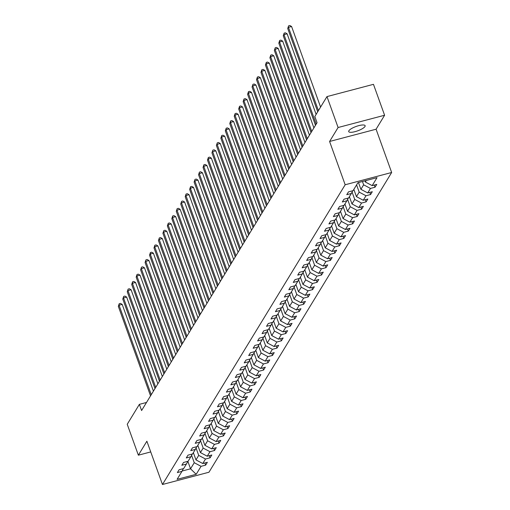 <?xml version="1.0" encoding="UTF-8"?>
<svg xmlns="http://www.w3.org/2000/svg" width="510" height="510" viewBox="0 0 510 510"><rect width="100%" height="100%" fill="white"/><g stroke="black" fill="none" stroke-linecap="round" stroke-linejoin="round"><path stroke-width="0.76" d="M348.878 130.764A8.727 2.321 160.2 0 0 348.706 131.599A8.727 2.321 160.2 0 0 356.388 131.268A8.727 2.321 160.2 0 0 364.962 126.525A8.727 2.321 160.2 0 0 365.128 125.689A8.727 2.321 160.2 0 0 357.446 126.021A8.727 2.321 160.2 0 0 348.878 130.764M384.597 115.247L338.098 127.513L329.587 141.48L376.08 129.215L384.597 115.247L373.467 84.328L326.974 96.594L314.829 116.516L317.054 122.7L141.601 410.531L139.377 404.353L127.232 424.275L138.363 455.188L150.73 451.924M376.08 129.215L391.661 172.495L208.953 472.234L162.46 484.5L345.168 184.76L391.661 172.495M196.197 474.3L201.055 466.331L205.645 465.12L207.36 462.309L202.77 463.52L205.517 459.019L210.101 457.808L211.816 454.996L207.232 456.208L209.973 451.707L214.557 450.496L216.272 447.684L211.688 448.889L214.429 444.395L219.019 443.184L220.734 440.372L216.144 441.577L218.886 437.076L223.476 435.871L225.19 433.054L220.601 434.265L223.348 429.764L227.932 428.553L229.647 425.742L225.063 426.953L227.804 422.452L232.388 421.241L234.103 418.429L229.519 419.641L232.26 415.14L236.85 413.929L238.565 411.117L233.975 412.329L236.716 407.828L241.306 406.617L243.021 403.805L238.431 405.017L241.179 400.516L245.763 399.304L247.477 396.493L242.894 397.704L245.635 393.204L250.219 391.992L251.934 389.181L247.35 390.386L250.091 385.885L254.681 384.68L256.396 381.862L251.806 383.074L254.547 378.573L259.137 377.368L260.852 374.55L256.262 375.762L259.01 371.261L263.594 370.05L265.308 367.238L260.725 368.45L263.466 363.949L268.05 362.737L269.764 359.926L265.181 361.137L267.922 356.637L272.512 355.425L274.227 352.614L269.637 353.825L272.378 349.325L276.968 348.113L278.683 345.302L274.093 346.513L276.841 342.012L281.424 340.801L283.139 337.99L278.556 339.195L281.297 334.7L285.88 333.489L287.595 330.678L283.012 331.882L285.753 327.382L290.343 326.177L292.051 323.359L287.468 324.57L290.209 320.07L294.799 318.858L296.514 316.047L291.924 317.258L294.672 312.757L299.255 311.546L300.97 308.735L296.387 309.946L299.128 305.445L303.711 304.234L305.426 301.423L300.843 302.634L303.584 298.133L308.174 296.922L309.882 294.111L305.299 295.322L308.04 290.821L312.63 289.61L314.345 286.798L309.755 288.01L312.502 283.509L317.086 282.298L318.801 279.486L314.211 280.691L316.959 276.19L321.542 274.986L323.257 272.168L318.673 273.379L321.415 268.878L325.998 267.673L327.713 264.856L323.13 266.067L325.871 261.566L330.461 260.355L332.176 257.544L327.586 258.755L330.333 254.254L334.917 253.043L336.632 250.231L332.042 251.443L334.789 246.942L339.373 245.731L341.088 242.919L336.504 244.131L339.246 239.63L343.829 238.419L345.544 235.607L340.961 236.819L343.702 232.318L348.292 231.106L350.007 228.295L345.417 229.5L348.164 225.006L352.748 223.794L354.463 220.983L349.873 222.188L352.62 217.687L357.204 216.482L358.919 213.665L354.335 214.876L357.076 210.375L361.66 209.164L363.375 206.352L358.791 207.564L361.533 203.063L366.123 201.852L367.837 199.04L363.247 200.251L365.989 195.751L370.579 194.54L372.294 191.728L367.704 192.939L370.451 188.439L375.035 187.227L376.75 184.416L372.166 185.627L377.024 177.659L357.924 182.695L353.067 190.663L348.477 191.875L346.762 194.686L351.352 193.475L348.604 197.976L344.02 199.187L342.306 201.998L346.889 200.787L344.148 205.288L339.564 206.499L337.849 209.31L342.433 208.105L339.692 212.606L335.102 213.811L333.387 216.629L337.977 215.418L335.236 219.918L330.646 221.123L328.931 223.941L333.521 222.73L330.773 227.23L326.19 228.442L324.475 231.253L329.058 230.042L326.317 234.543L321.733 235.754L320.019 238.565L324.602 237.354L321.861 241.855L317.271 243.066L315.556 245.877L320.146 244.666L317.405 249.167L312.815 250.378L311.1 253.19L315.69 251.978L312.942 256.479L308.359 257.69L306.644 260.502L311.227 259.297L308.486 263.791L303.903 265.002L302.188 267.814L306.771 266.609L304.03 271.11L299.44 272.315L297.732 275.132L302.315 273.921L299.574 278.422L294.984 279.633L293.269 282.444L297.859 281.233L295.111 285.734L290.528 286.945L288.813 289.756L293.397 288.545L290.655 293.046L286.072 294.257L284.357 297.069L288.94 295.857L286.199 300.358L281.609 301.569L279.901 304.381L284.484 303.169L281.743 307.67L277.153 308.881L275.438 311.693L280.028 310.482L277.281 314.982L272.697 316.194L270.982 319.005L275.572 317.8L272.824 322.301L268.241 323.506L266.526 326.323L271.11 325.112L268.368 329.613L263.785 330.818L262.07 333.636L266.653 332.424L263.912 336.925L259.322 338.136L257.607 340.948L262.197 339.736L259.45 344.237L254.866 345.448L253.151 348.26L257.741 347.049L254.994 351.549L250.41 352.761L248.695 355.572L253.279 354.361L250.537 358.861L245.954 360.073L244.239 362.884L248.823 361.673L246.081 366.174L241.491 367.385L239.776 370.196L244.366 368.991L241.625 373.486L237.035 374.697L235.32 377.508L239.91 376.303L237.163 380.804L232.579 382.009L230.864 384.827L235.448 383.616L232.707 388.116L228.123 389.328L226.408 392.139L230.992 390.928L228.25 395.428L223.66 396.64L221.946 399.451L226.536 398.24L223.794 402.741L219.204 403.952L217.489 406.763L222.079 405.552L219.332 410.053L214.748 411.264L213.033 414.075L217.617 412.864L214.876 417.365L210.292 418.576L208.577 421.387L213.161 420.176L210.42 424.677L205.83 425.888L204.115 428.7L208.705 427.495L205.963 431.995L201.373 433.2L199.659 436.018L204.249 434.807L201.501 439.308L196.917 440.512L195.202 443.33L199.786 442.119L197.045 446.62L192.461 447.831L190.746 450.642L195.33 449.431L192.589 453.932L187.999 455.143L186.284 457.954L190.874 456.743L188.133 461.244L183.543 462.455L181.828 465.267L186.418 464.055L183.67 468.556L179.087 469.767L177.372 472.579L181.955 471.367L177.097 479.336L196.197 474.3L190.536 468.805L194.253 462.71L191.601 455.341M362.451 181.503L363.643 184.818L360.901 189.318L358.466 182.554M352.767 190.746L351.352 193.475M370.451 188.439L363.643 184.818M367.704 192.939L360.901 189.318M356.579 184.894L359.187 192.13L356.439 196.63L353.838 189.395M348.304 198.058L346.889 200.787M365.989 195.751L359.187 192.13M363.247 200.251L356.439 196.63M352.072 192.079L354.724 199.442L351.983 203.943L349.382 196.707M343.848 205.371L342.433 208.105M361.533 203.063L354.724 199.442M358.791 207.564L351.983 203.943M347.616 199.391L350.268 206.754L347.527 211.255L344.919 204.019M339.392 212.683L337.977 215.418M357.076 210.375L350.268 206.754M354.335 214.876L347.527 211.255M343.16 206.703L345.812 214.072L343.071 218.567L340.463 211.338M334.936 219.995L333.521 222.73M352.62 217.687L345.812 214.072M349.873 222.188L343.071 218.567M338.704 214.015L341.356 221.385L338.608 225.885L336.007 218.65M330.474 227.307L329.058 230.042M348.164 225.006L341.356 221.385M345.417 229.5L338.608 225.885M334.241 221.327L336.893 228.697L334.152 233.197L331.551 225.962M326.017 234.619L324.602 237.354M343.702 232.318L336.893 228.697M340.961 236.819L334.152 233.197M329.785 228.639L332.437 236.009L329.696 240.51L327.089 233.274M321.561 241.931L320.146 244.666M339.246 239.63L332.437 236.009M336.504 244.131L329.696 240.51M325.329 235.951L327.981 243.321L325.24 247.822L322.632 240.586M317.105 249.25L315.69 251.978M334.789 246.942L327.981 243.321M332.042 251.443L325.24 247.822M320.873 243.264L323.525 250.633L320.777 255.134L318.176 247.898M312.643 256.562L311.227 259.297M330.333 254.254L323.525 250.633M327.586 258.755L320.777 255.134M316.41 250.582L319.069 257.945L316.321 262.446L313.72 255.21M308.187 263.874L306.771 266.609M325.871 261.566L319.069 257.945M323.13 266.067L316.321 262.446M311.954 257.894L314.606 265.257L311.865 269.758L309.258 262.529M303.73 271.186L302.315 273.921M321.415 268.878L314.606 265.257M318.673 273.379L311.865 269.758M307.498 265.206L310.15 272.576L307.409 277.077L304.801 269.841M299.274 278.498L297.859 281.233M316.959 276.19L310.15 272.576M314.211 280.691L307.409 277.077M303.042 272.519L305.694 279.888L302.946 284.389L300.345 277.153M294.812 285.81L293.397 288.545M312.502 283.509L305.694 279.888M309.755 288.01L302.946 284.389M298.579 279.831L301.238 287.2L298.49 291.701L295.889 284.465M290.356 293.123L288.94 295.857M308.04 290.821L301.238 287.2M305.299 295.322L298.49 291.701M294.123 287.143L296.775 294.512L294.034 299.013L291.427 291.777M285.9 300.441L284.484 303.169M303.584 298.133L296.775 294.512M300.843 302.634L294.034 299.013M289.667 294.455L292.319 301.824L289.578 306.325L286.971 299.089M281.443 307.753L280.028 310.482M299.128 305.445L292.319 301.824M296.387 309.946L289.578 306.325M285.211 301.773L287.863 309.137L285.115 313.637L282.514 306.402M276.981 315.065L275.572 317.8M294.672 312.757L287.863 309.137M291.924 317.258L285.115 313.637M280.749 309.085L283.407 316.449L280.659 320.949L278.058 313.714M272.525 322.377L271.11 325.112M290.209 320.07L283.407 316.449M287.468 324.57L280.659 320.949M276.292 316.398L278.945 323.767L276.203 328.261L273.596 321.032M268.069 329.689L266.653 332.424M285.753 327.382L278.945 323.767M283.012 331.882L276.203 328.261M271.836 323.71L274.488 331.079L271.747 335.58L269.14 328.344M263.613 337.002L262.197 339.736M281.297 334.7L274.488 331.079M278.556 339.195L271.747 335.58M267.38 331.022L270.032 338.391L267.291 342.892L264.684 335.656M259.15 344.314L257.741 347.049M276.841 342.012L270.032 338.391M274.093 346.513L267.291 342.892M262.924 338.334L265.576 345.703L262.828 350.204L260.227 342.969M254.694 351.626L253.279 354.361M272.378 349.325L265.576 345.703M269.637 353.825L262.828 350.204M258.462 345.646L261.114 353.016L258.372 357.516L255.765 350.281M250.238 358.944L248.823 361.673M267.922 356.637L261.114 353.016M265.181 361.137L258.372 357.516M254.005 352.958L256.657 360.328L253.916 364.828L251.309 357.593M245.782 366.256L244.366 368.991M263.466 363.949L256.657 360.328M260.725 368.45L253.916 364.828M249.549 360.277L252.201 367.64L249.46 372.141L246.853 364.905M241.319 373.569L239.91 376.303M259.01 371.261L252.201 367.64M256.262 375.762L249.46 372.141M245.093 367.589L247.745 374.952L244.998 379.453L242.397 372.223M236.863 380.881L235.448 383.616M254.547 378.573L247.745 374.952M251.806 383.074L244.998 379.453M240.631 374.901L243.283 382.27L240.541 386.771L237.94 379.536M232.407 388.193L230.992 390.928M250.091 385.885L243.283 382.27M247.35 390.386L240.541 386.771M236.175 382.213L238.827 389.583L236.085 394.083L233.478 386.848M227.951 395.505L226.536 398.24M245.635 393.204L238.827 389.583M242.894 397.704L236.085 394.083M231.719 389.525L234.37 396.895L231.629 401.395L229.022 394.16M223.488 402.817L222.079 405.552M241.179 400.516L234.37 396.895M238.431 405.017L231.629 401.395M227.262 396.837L229.914 404.207L227.167 408.708L224.566 401.472M219.032 410.136L217.617 412.864M236.716 407.828L229.914 404.207M233.975 412.329L227.167 408.708M222.8 404.149L225.452 411.519L222.711 416.02L220.11 408.784M214.576 417.448L213.161 420.176M232.26 415.14L225.452 411.519M229.519 419.641L222.711 416.02M218.344 411.468L220.996 418.831L218.255 423.332L215.647 416.096M210.12 424.76L208.705 427.495M227.804 422.452L220.996 418.831M225.063 426.953L218.255 423.332M213.888 418.78L216.54 426.143L213.798 430.644L211.191 423.408M205.657 432.072L204.249 434.807M223.348 429.764L216.54 426.143M220.601 434.265L213.798 430.644M209.431 426.092L212.083 433.462L209.336 437.956L206.735 430.727M201.201 439.384L199.786 442.119M218.886 437.076L212.083 433.462M216.144 441.577L209.336 437.956M204.969 433.404L207.621 440.774L204.88 445.275L202.279 438.039M196.745 446.696L195.33 449.431M214.429 444.395L207.621 440.774M211.688 448.889L204.88 445.275M200.513 440.716L203.165 448.086L200.424 452.587L197.816 445.351M192.289 454.008L190.874 456.743M209.973 451.707L203.165 448.086M207.232 456.208L200.424 452.587M196.057 448.029L198.709 455.398L195.967 459.899L193.36 452.663M182.14 471.023L190.536 468.805L187.839 461.32L186.418 464.055M205.517 459.019L198.709 455.398M202.77 463.52L195.967 459.899M183.37 468.639L181.955 471.367M201.055 466.331L194.253 462.71M338.098 127.513L326.974 96.594M329.587 141.48L345.168 184.76M162.46 484.5L146.88 441.22L138.363 455.188M146.523 402.466L139.377 404.353M364.937 180.846L365.358 182.006L366.282 180.489M372.166 185.627L365.358 182.006M205.645 465.12L204.867 462.965M210.101 457.808L209.323 455.653M214.557 450.496L213.786 448.341M219.019 443.184L218.242 441.029M223.476 435.871L222.698 433.71M227.932 428.553L227.154 426.398M232.388 421.241L231.616 419.086M236.85 413.929L236.073 411.774M241.306 406.617L240.529 404.462M245.763 399.304L244.985 397.15M250.219 391.992L249.447 389.838M254.681 384.68L253.903 382.525M259.137 377.368L258.36 375.207M263.594 370.05L262.816 367.895M268.05 362.737L267.278 360.583M272.512 355.425L271.734 353.271M276.968 348.113L276.19 345.958M281.424 340.801L280.647 338.646M285.88 333.489L285.109 331.334M290.343 326.177L289.565 324.016M294.799 318.858L294.021 316.704M299.255 311.546L298.477 309.391M303.711 304.234L302.94 302.079M308.174 296.922L307.396 294.767M312.63 289.61L311.852 287.455M317.086 282.298L316.308 280.143M321.542 274.986L320.771 272.831M325.998 267.673L325.227 265.512M330.461 260.355L329.683 258.2M334.917 253.043L334.139 250.888M339.373 245.731L338.595 243.576M343.829 238.419L343.058 236.264M348.292 231.106L347.514 228.952M352.748 223.794L351.97 221.64M357.204 216.482L356.426 214.321M361.66 209.164L360.889 207.009M366.123 201.852L365.345 199.697M370.579 194.54L369.801 192.385M375.035 187.227L374.257 185.073M153.421 391.144L122.196 304.4L119.053 305.229L151.26 394.689M118.339 306.402L119.2 303.724L119.053 305.229L118.339 306.402L150.546 395.862M119.2 303.724L120.462 303.393L122.196 304.4M157.883 383.826L126.652 297.088L123.509 297.916L155.716 387.377M122.795 299.089L123.662 296.412L122.795 299.089L155.002 388.55M123.662 296.412L124.918 296.08L126.652 297.088M162.339 376.514L131.108 289.776L127.965 290.604L160.178 380.065M127.251 291.777L128.118 289.1L127.251 291.777L159.464 381.238M128.118 289.1L129.374 288.768L131.108 289.776M166.795 369.202L135.564 282.463L132.428 283.292L164.634 372.753M131.714 284.465L132.575 281.788L132.428 283.292L131.714 284.465L163.92 373.926M132.575 281.788L133.83 281.456L135.564 282.463M171.252 361.89L140.027 275.151L136.884 275.98L169.09 365.44M136.17 277.147L137.031 274.476L136.884 275.98L136.17 277.147L168.376 366.607M137.031 274.476L138.286 274.144L140.027 275.151M175.714 354.577L144.483 267.833L141.34 268.662L173.547 358.122M140.626 269.835L141.493 267.157L140.626 269.835L172.833 359.295M141.493 267.157L142.749 266.826L144.483 267.833M180.17 347.265L148.939 260.521L145.796 261.349L178.009 350.81M145.082 262.522L145.949 259.845L145.082 262.522L177.295 351.983M145.949 259.845L147.205 259.513L148.939 260.521M184.626 339.953L153.395 253.209L150.259 254.037L182.465 343.498M149.545 255.21L150.405 252.533L150.259 254.037L149.545 255.21L181.751 344.671M150.405 252.533L151.661 252.201L153.395 253.209M189.083 332.641L157.858 245.897L154.715 246.725L186.921 336.186M154.001 247.898L154.861 245.221L154.715 246.725L154.001 247.898L186.207 337.359M154.861 245.221L156.117 244.889L157.858 245.897M193.545 325.323L162.314 238.584L159.171 239.413L191.377 328.873M158.457 240.586L159.324 237.909L158.457 240.586L190.663 330.046M159.324 237.909L160.58 237.577L162.314 238.584M198.001 318.01L166.77 231.272L163.627 232.101L195.84 321.561M162.913 233.274L163.78 230.596L162.913 233.274L195.126 322.734M163.78 230.596L165.036 230.265L166.77 231.272M202.457 310.698L171.226 223.96L168.09 224.789L200.296 314.249M167.376 225.955L168.236 223.284L168.09 224.789L167.376 225.955L199.582 315.416M168.236 223.284L169.492 222.953L171.226 223.96M206.913 303.386L175.689 216.642L172.546 217.477L204.752 306.937M171.832 218.643L172.692 215.966L172.546 217.477L171.832 218.643L204.038 308.104M172.692 215.966L173.948 215.634L175.689 216.642M211.376 296.074L180.145 209.329L177.002 210.158L209.208 299.619M176.288 211.331L177.155 208.654L176.288 211.331L208.494 300.792M177.155 208.654L178.411 208.322L180.145 209.329M215.832 288.762L184.601 202.017L181.458 202.846L213.671 292.306M180.744 204.019L181.611 201.342L180.744 204.019L212.957 293.479M181.611 201.342L182.867 201.01L184.601 202.017M220.288 281.45L189.057 194.705L185.92 195.534L218.127 284.994M185.206 196.707L186.067 194.029L185.92 195.534L185.206 196.707L217.413 286.167M186.067 194.029L187.323 193.698L189.057 194.705M224.744 274.131L193.519 187.393L190.377 188.222L222.583 277.682M189.663 189.395L190.523 186.717L190.377 188.222L189.663 189.395L221.869 278.855M190.523 186.717L191.779 186.386L193.519 187.393M229.207 266.819L197.976 180.081L194.833 180.91L227.039 270.37M194.119 182.083L194.986 179.405L194.119 182.083L226.325 271.543M194.986 179.405L196.242 179.074L197.976 180.081M233.663 259.507L202.432 172.769L199.289 173.598L231.502 263.058M198.575 174.771L199.442 172.093L198.575 174.771L230.781 264.231M199.442 172.093L200.698 171.762L202.432 172.769M238.119 252.195L206.888 165.457L203.751 166.285L235.958 255.746M203.037 167.452L203.898 164.781L203.751 166.285L203.037 167.452L235.244 256.912M203.898 164.781L205.154 164.449L206.888 165.457M242.575 244.883L211.35 158.138L208.208 158.967L240.414 248.427M207.493 160.14L208.354 157.462L208.208 158.967L207.493 160.14L239.7 249.6M208.354 157.462L209.61 157.131L211.35 158.138M247.038 237.571L215.806 150.826L212.664 151.655L244.87 241.115M211.95 152.828L212.817 150.15L211.95 152.828L244.156 242.288M212.817 150.15L214.072 149.819L215.806 150.826M251.494 230.259L220.263 143.514L217.12 144.343L249.333 233.803M216.406 145.516L217.273 142.838L216.406 145.516L248.612 234.976M217.273 142.838L218.529 142.507L220.263 143.514M255.95 222.947L224.719 136.202L221.582 137.031L253.789 226.491M220.868 138.204L221.729 135.526L221.582 137.031L220.868 138.204L253.075 227.664M221.729 135.526L222.985 135.195L224.719 136.202M260.406 215.628L229.181 128.89L226.038 129.718L258.245 219.179M225.324 130.891L226.185 128.214L226.038 129.718L225.324 130.891L257.531 220.352M226.185 128.214L227.441 127.882L229.181 128.89M264.862 208.316L233.637 121.578L230.494 122.406L262.701 211.867M229.78 123.579L230.641 120.902L230.494 122.406L229.78 123.579L261.987 213.04M230.641 120.902L231.903 120.57L233.637 121.578M269.325 201.004L238.094 114.266L234.951 115.094L267.157 204.555M234.237 116.261L235.104 113.59L234.951 115.094L234.237 116.261L266.443 205.721M235.104 113.59L236.359 113.258L238.094 114.266M273.781 193.692L242.55 106.947L239.413 107.776L271.62 197.242M238.693 108.949L239.56 106.271L239.413 107.776L238.693 108.949L270.906 198.409M239.56 106.271L240.816 105.94L242.55 106.947M278.237 186.38L247.012 99.635L243.869 100.464L276.076 189.924M243.155 101.637L244.016 98.959L243.869 100.464L243.155 101.637L275.362 191.097M244.016 98.959L245.272 98.628L247.012 99.635M282.693 179.067L251.468 92.323L248.325 93.151L280.532 182.612M247.611 94.325L248.472 91.647L248.325 93.151L247.611 94.325L279.818 183.785M248.472 91.647L249.734 91.316L251.468 92.323M287.155 171.755L255.924 85.011L252.781 85.839L284.988 175.3M252.067 87.012L252.934 84.335L252.067 87.012L284.274 176.473M252.934 84.335L254.19 84.003L255.924 85.011M291.612 164.437L260.38 77.698L257.244 78.527L289.45 167.988M256.524 79.7L257.391 77.023L257.244 78.527L256.524 79.7L288.736 169.161M257.391 77.023L258.647 76.691L260.38 77.698M296.068 157.125L264.843 70.386L261.7 71.215L293.907 160.675M260.986 72.388L261.847 69.711L261.7 71.215L260.986 72.388L293.193 161.848M261.847 69.711L263.103 69.379L264.843 70.386M300.524 149.812L269.299 63.074L266.156 63.903L298.363 153.363M265.442 65.076L266.303 62.398L266.156 63.903L265.442 65.076L297.649 154.536M266.303 62.398L267.565 62.067L269.299 63.074M304.986 142.5L273.755 55.762L270.612 56.591L302.819 146.051M269.898 57.757L270.765 55.086L270.612 56.591L269.898 57.757L302.105 147.218M270.765 55.086L272.021 54.755L273.755 55.762M309.442 135.188L278.211 48.444L275.068 49.272L307.281 138.733M274.354 50.445L275.221 47.768L274.354 50.445L306.567 139.906M275.221 47.768L276.477 47.436L278.211 48.444M313.899 127.876L282.674 41.131L279.531 41.96L311.737 131.421M278.817 43.133L279.678 40.456L279.531 41.96L278.817 43.133L311.023 132.594M279.678 40.456L280.933 40.124L282.674 41.131M316.13 114.38L287.13 33.819L283.987 34.648L316.194 124.108M283.273 35.821L284.134 33.144L283.987 34.648L283.273 35.821L315.48 125.281M284.134 33.144L285.396 32.812L287.13 33.819M320.586 107.068L291.586 26.507L288.443 27.336L318.425 110.613M287.729 28.509L288.596 25.832L287.729 28.509L317.711 111.786M288.596 25.832L289.852 25.5L291.586 26.507"/></g></svg>
